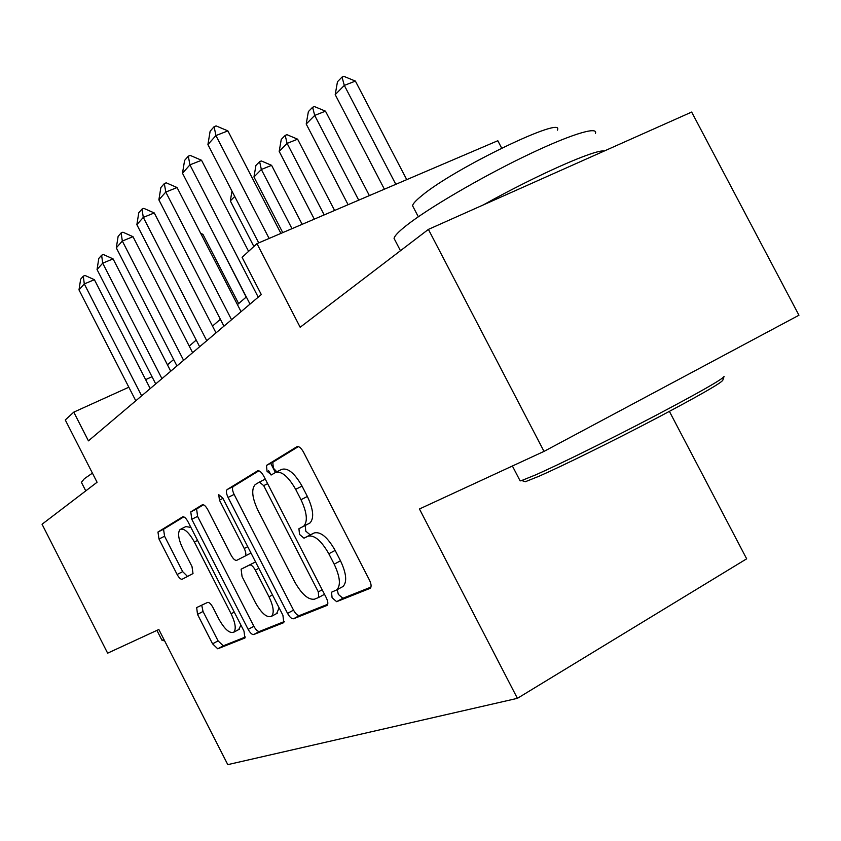 <?xml version="1.0" encoding="UTF-8"?>
<svg xmlns="http://www.w3.org/2000/svg" width="841" height="841" viewBox="0 0 841 841"><rect width="100%" height="100%" fill="white"/><g stroke="black" fill="none" stroke-linecap="round" stroke-linejoin="round"><path stroke-width="1.26" d="M332.09 597.73L336.642 601.672L370.208 588.311C371.596 586.829 371.344 584.085 369.451 580.069L303.454 452.016C301.057 447.832 298.849 446.077 296.831 446.76L266.45 465.42L267.049 471.286L271.422 474.881L275.238 472.6C281.357 470.655 288.158 476.237 295.654 489.336L300.994 499.712C307.028 512.663 307.932 521.494 303.696 526.214L298.933 528.726L299.522 534.413L303.99 538.187L307.964 536.222C314.324 534.729 321.283 540.584 328.82 553.767L334.182 564.174C340.09 576.789 340.962 585.357 336.799 589.867L331.512 592.222L332.09 597.73M337.262 589.615L338.303 594.356L342.865 598.277L370.955 587.113M298.324 446.624L272.778 462.287L273.367 468.153L276.815 471.812M305.209 525.478L305.788 531.165L310.255 534.908L314.261 532.931L307.964 536.222M196.668 607.559L197.519 614.382L212.573 643.838L217.745 648.8L244.931 637.993L243.974 631.076L187.921 521.599C185.914 518.003 184.147 516.427 182.644 516.868L157.961 532.038L159.002 539.028L177.125 574.487C179.049 577.946 180.741 579.523 182.182 579.228L193.01 573.562L192 566.561L182.802 548.584C178.345 539.092 177.44 532.721 180.111 529.462C184.042 527.938 188.794 532.122 194.387 542.024L231.107 613.762C235.48 623.044 236.353 629.205 233.724 632.243C229.572 633.662 224.621 629.289 218.891 619.113L212.868 607.349C210.881 603.796 209.125 602.156 207.611 602.419L196.668 607.559M428.405 229.393L691.659 112.063L798.95 315.238L544.011 451.386L428.405 229.393L300.174 327.254L256.968 243.638L242.092 257.335L261.299 294.55L88.442 440.863L73.777 412.143L65.272 419.964L97.072 482.261L42.05 524.248L107.637 653.173L158.844 629.499L227.785 764.637L517.404 698.335L746.661 558.823L669.404 411.396M544.011 451.386L419.449 508.984L517.404 698.335M287.548 613.362C289.725 617.21 291.722 619.008 293.562 618.755L327.065 605.415C328.305 604.059 328.032 601.473 326.224 597.636L263.675 475.985C261.404 472.001 259.354 470.298 257.525 470.897L227.123 489.567C225.945 490.955 226.261 493.572 228.069 497.43L287.548 613.362L293.52 610.135C295.685 613.972 297.682 615.759 299.533 615.496L327.727 604.29M283.564 622.708L253.719 634.545C252.058 634.755 250.208 633.031 248.158 629.373L191.78 519.275L190.781 511.885L202.261 504.821C203.848 504.348 205.677 505.956 207.759 509.657L231.149 555.281C233.23 558.992 235.112 560.674 236.773 560.306L245.162 556.017C246.287 554.724 245.971 552.211 244.226 548.49L219.427 500.132L218.755 494.697L222.802 498.082L282.912 615.244L283.795 622.582M501.667 148.121L497.809 140.731L256.968 243.638M152.021 376.726L145.619 379.627M128.841 387.217L73.777 412.143M246.329 296.957L237.425 304.621M220.384 319.286L212.5 326.066M196.216 340.079L189.236 346.093M173.645 359.506L167.454 364.826M341.93 587.081L343.065 586.471C347.249 581.951 346.397 573.383 340.5 560.789L334.182 564.174M314.261 532.931C320.663 531.428 327.622 537.252 335.149 550.403L340.5 560.789M303.033 526.634L310.003 522.955C314.271 518.214 313.399 509.383 307.375 496.463L300.994 499.712M275.837 472.295L281.588 469.436C287.738 467.48 294.55 473.031 302.045 486.098L307.375 496.463M258.891 470.802L233.199 486.561C232.011 487.948 232.316 490.566 234.113 494.413L293.52 610.135M271.065 475.007L268.531 470.55M318.707 597.446L318.319 591.885L263.696 485.635L259.406 482.061L255.159 484.626C251.165 489.283 252.111 497.883 257.998 510.434L294.613 581.709C301.709 594.303 308.353 600.117 314.534 599.16L318.707 597.446M284.405 621.51L259.459 631.433L253.719 634.545M203.448 504.779L196.605 508.984L197.582 516.385L253.877 626.282C255.927 629.93 257.788 631.654 259.459 631.433M249.083 553.988L245.162 556.017M255.464 602.713C261.551 613.436 266.891 617.977 271.475 616.348C274.408 613.047 273.577 606.529 269.004 596.784L255.338 570.156C253.204 566.361 251.28 564.647 249.567 565.015L241.115 569.199L242.061 576.558L255.464 602.713M276.615 613.583L279.138 607.896M255.538 561.904L249.567 565.015M241.283 569.094L255.496 561.925M238.718 629.552L240.915 625.105M190.886 527.381L185.819 526.603L180.941 529.042M183.78 516.847L163.553 529.252L164.573 536.232L182.676 571.638L187.522 576.432M201.714 605.184L203.038 611.47L218.082 640.874L223.264 645.825L245.456 636.994M406.739 179.648L355.396 81.083L344.316 85.414L335.202 94.644L384.39 189.193M335.202 94.644L337.472 81.745L342.024 77.078L343.874 76.363L355.396 81.083M395.806 184.316L344.316 85.414L342.024 77.078M258.713 242.891L207.916 144.589L210.124 131.249L214.119 126.676L215.916 135.559L227.879 130.891L280.926 233.409M207.916 144.589L215.916 135.559L269.12 238.455M214.119 126.676L216.105 125.908L227.879 130.891M723.891 376.947L722.85 380.121C721.872 382.708 698.766 395.922 653.531 419.775C611.092 441.998 562.293 466.019 539.239 476.143L525.362 481.714L523.754 481.189M519.833 480.306L520.137 480.894L521.693 480.526L535.854 474.797C559.402 464.379 609.441 439.696 653.005 416.905C699.418 392.453 723.102 378.955 724.069 376.4M395.039 240.284L394.061 238.392C394.524 235.932 398.571 231.685 406.214 225.64C427.417 208.841 478.413 178.828 523.428 156.983C568.527 135.044 598.487 125.624 595.439 133.393M483.27 204.941C537.399 174.728 595.544 149.057 604.258 151.023M413.373 207.296L412.563 205.73C412.899 203.753 415.927 200.442 421.635 195.816C453.982 168.431 565.846 114.544 557.341 130.166M81.409 482.324L84.384 478.697L92.426 473.147M161.924 640.19L163.995 639.591M369.378 195.606L325.478 111.159L314.692 115.427L306.208 124.026L348.1 204.699M306.208 124.026L308.374 111.611L312.61 107.27L314.408 106.555L325.478 111.159M358.718 200.169L314.692 115.427L312.61 107.27M334.602 210.471L297.609 139.175L287.107 143.391L279.191 151.401L314.303 219.144M279.191 151.401L281.251 139.438L285.204 135.39L286.949 134.686L297.609 139.175M324.195 214.918L287.107 143.391L285.204 135.39M302.15 224.337L271.59 165.33L261.351 169.483L253.961 176.978L282.755 232.621M253.961 176.978L255.927 165.435L259.617 161.651L261.32 160.957L271.59 165.33M291.995 228.678L261.351 169.483L259.617 161.651M234.723 196.468L230.329 200.925L253.877 246.497M230.329 200.925L231.979 191.149M250.019 304.106L182.497 173.225L184.6 160.41L188.31 156.174L189.929 164.857L201.535 160.263L248.589 251.354M182.497 173.225L189.929 164.857L258.219 297.167M188.31 156.174L190.245 155.417L201.535 160.263M223.937 326.171L158.875 199.853L160.873 187.511L164.331 183.569L165.782 192.063L177.062 187.543L241.073 311.675M158.875 199.853L165.782 192.063L231.569 319.717M164.331 183.569L166.203 182.823L177.062 187.543M275.406 472.495L270.676 463.307M199.643 346.744L136.862 224.663L138.776 212.773L141.992 209.094L143.306 217.399L154.271 212.952L216.011 332.889M136.862 224.663L143.306 217.399L206.76 340.721M141.992 209.094L143.822 208.358L154.271 212.952M176.957 365.951L116.3 247.843L118.129 236.363L121.136 232.925L122.323 241.052L132.994 236.678L192.621 352.684M116.3 247.843L122.323 241.052L183.601 360.316M121.136 232.925L122.912 232.2L132.994 236.678M208.305 223.243L246.182 297.083M155.711 383.927L97.051 269.541L98.796 258.45L101.614 255.233L102.697 263.17L113.072 258.881L170.734 371.207M97.051 269.541L102.697 263.17L161.945 378.65M101.614 255.233L103.348 254.518L113.072 258.881M238.634 303.58L202.933 234.345L201.504 234.944M200.684 233.346L202.933 234.345M135.79 400.789L78.991 289.893L80.662 279.17L83.312 276.142L84.289 283.922L94.392 279.696L150.213 388.584M78.991 289.893L84.289 283.922L141.635 395.838M83.312 276.142L84.994 275.449L94.392 279.696M342.865 598.277L336.642 601.672M310.255 534.908L303.99 538.187M335.149 550.403L328.82 553.767M302.045 486.098L295.654 489.336M272.862 462.235L266.523 465.357M234.113 494.413L228.069 497.43M233.293 486.487L227.217 489.494M299.533 615.496L293.562 618.755M324.51 594.303L318.886 597.352M322.198 589.793L318.319 591.885M267.627 483.67L263.696 485.635M265.283 479.128L259.406 482.061M253.877 626.282L248.158 629.373M197.582 516.385L191.78 519.275M196.689 508.931L190.865 511.822M250.944 553.042L245.004 556.122M247.738 546.682L244.226 548.49M222.949 498.377L219.427 500.132M272.484 594.923L269.004 596.784M258.839 568.316L255.338 570.156M234.25 612.09L231.107 613.762M197.561 540.416L194.387 542.024M182.676 571.638L177.125 574.487M164.573 536.232L159.002 539.028M163.627 529.199L158.034 531.985M223.264 645.825L217.745 648.8M218.082 640.874L212.573 643.838M203.038 611.47L197.519 614.382M343.065 586.471L336.799 589.867M300.626 527.854L298.933 528.726M310.003 522.955L303.696 526.214M272.778 462.287L266.45 465.42M233.199 486.561L227.123 489.567M324.51 594.293L318.907 597.331M196.605 508.984L190.781 511.885M277.351 613.173L271.475 616.348M239.37 629.205L233.724 632.243M163.553 529.252L157.961 532.038M512.39 465.998L520.137 480.894M418.313 216.789L412.563 205.73M394.061 238.392L400.463 250.713M525.362 481.714L521.693 480.526M156.92 630.382L161.956 640.243M81.304 482.124L85.771 490.881M164.647 640.968L162.271 640.211"/></g></svg>
